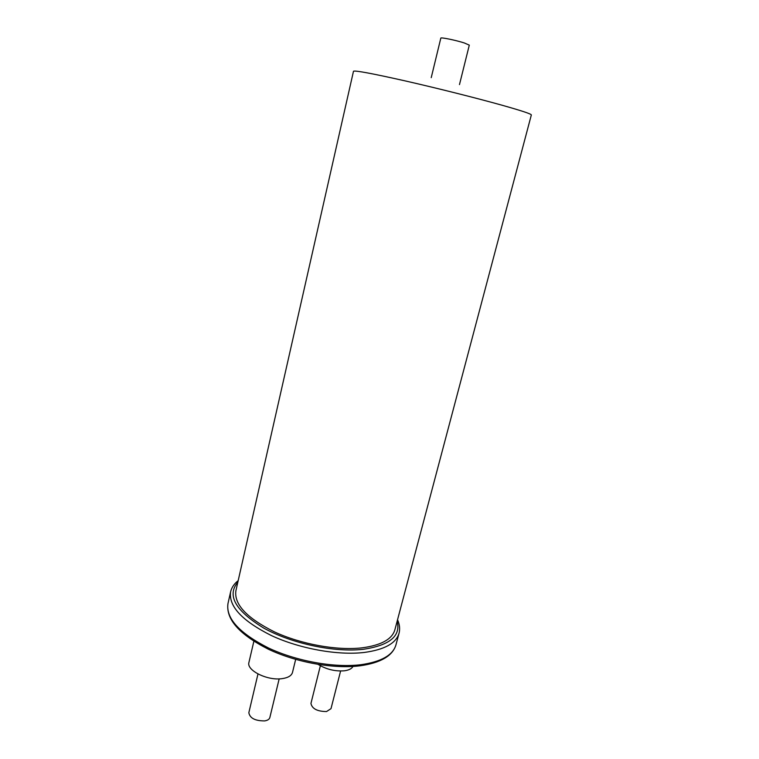 <?xml version="1.0" encoding="UTF-8"?>
<svg xmlns="http://www.w3.org/2000/svg" width="759" height="759" viewBox="0 0 759 759"><rect width="100%" height="100%" fill="white"/><g stroke="black" fill="none" stroke-linecap="round" stroke-linejoin="round"><path stroke-width="1.14" d="M361.806 647.873C336.816 650.729 301.038 644.258 274.388 631.867C246.789 618.025 233.952 604.316 235.897 590.73L353.485 71.261C354.937 70.264 372.176 73.481 405.183 80.9C436.833 88.101 476.633 98.11 502.088 105.235C521.594 110.729 531.347 113.973 531.338 114.951L394.879 629.78C392.109 639.306 381.084 645.34 361.806 647.873M431.226 77.665L440.818 38.14C440.486 37.068 455.779 40.199 464.28 42.95L469.299 45.132L459.48 84.6M340.601 671.013L331 708.659L326.541 711.544C317.271 711.458 312.072 708.754 310.943 703.441L320.364 665.766M279.17 678.869L269.843 717.549C269.341 719.285 267.633 720.405 264.701 720.908C255.166 720.927 249.882 718.194 248.838 712.72L257.975 673.973M352.992 666.449C351.73 668.726 348.865 670.178 344.406 670.795C335.155 671.525 326.408 669.4 318.154 664.438M295.668 659.41L292.49 672.446C291.532 675.719 288.078 677.778 282.111 678.641C267.5 680.937 246.182 670.33 248.943 662.379L253.857 641.289M237.823 582.191C226.685 595.36 235.328 610.663 263.752 628.082C291.684 643.641 334.491 652.683 363.419 649.287C389.747 645.311 400.989 635.985 397.128 621.317M397.536 619.771C399.642 624.439 400.145 628.917 399.054 633.215C396.122 643.3 384.5 649.713 364.178 652.465C337.717 655.577 299.71 648.746 271.418 635.577C242.14 620.862 228.535 606.289 230.613 591.849L227.966 603.604C225.812 618.348 239.322 633.148 268.477 647.987C296.655 661.26 334.558 668.024 360.999 664.694C381.312 661.782 392.963 655.169 395.951 644.865C392.659 655.852 380.771 662.816 360.297 665.766C333.837 669.182 296.266 662.465 268.297 649.182C239.265 634.429 225.821 619.23 227.966 603.604M238.184 580.635C234.151 583.794 231.628 587.532 230.613 591.849M399.054 633.215L395.951 644.865"/></g></svg>
